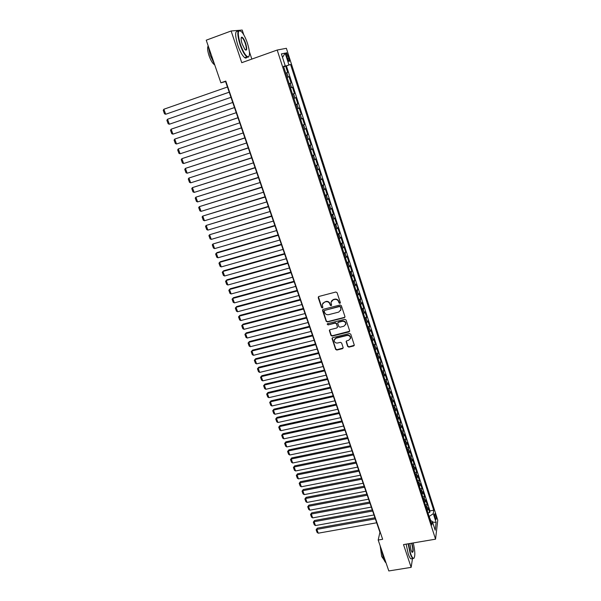 <?xml version="1.0" encoding="UTF-8"?>
<svg xmlns="http://www.w3.org/2000/svg" width="601" height="601" viewBox="0 0 601 601"><rect width="100%" height="100%" fill="white"/><g stroke="black" fill="none" stroke-linecap="round" stroke-linejoin="round"><path stroke-width="0.9" d="M339.888 303.4L340.339 302.581L337.078 292.702L335.824 292.018L318.846 296.481L318.222 297.653L321.52 307.457L322.391 307.93L322.857 307.404L322.264 304.519L324.412 302.123L325.817 301.755C327.703 301.454 329.032 302.183 329.814 303.926L330.234 305.195L331.113 305.676L331.587 305.135L330.993 302.295L333.164 299.839L334.584 299.471C336.477 299.17 337.815 299.899 338.588 301.649L339.017 302.927L339.888 303.4M331.436 301.063L333.345 299.523L334.757 299.155C336.65 298.855 337.987 299.583 338.761 301.334L339.182 302.603L340.361 302.912M318.417 296.736L321.708 307.134L322.85 307.464M322.737 303.28L326.005 301.439C327.883 301.139 329.213 301.867 329.994 303.61L330.415 304.88L331.579 305.195M435.59 515.072L434.921 513.712C434.38 513.923 434.47 515.433 435.207 518.25L435.868 519.602C436.416 519.392 436.318 517.882 435.59 515.072M347.671 346.454L348.911 347.13L353.636 345.981L354.32 345.199L350.759 334.171L349.519 333.495L332.684 337.657L332.015 338.401L335.621 349.384L336.853 350.052L342.517 348.678L343.148 347.551L341.631 343.013L340.399 342.345L337.582 343.028C335.478 343.179 334.336 342.239 334.171 340.219L335.967 338.213L347.047 335.478C349.136 335.32 350.278 336.237 350.481 338.243L348.648 340.324L346.8 340.775L346.123 341.548L347.671 346.454L347.836 346.093L349.068 346.769L354.312 345.282M238.807 30.335L231.122 30.989L241.76 62.684L277.189 50.041L435.552 539.172L403.511 544.589L411.152 567.359L388.817 570.95L378.179 540.044L382.657 539.277L225.796 81.082L220.89 82.81L225.57 81.548L379.922 532.276L378.179 540.044M231.122 30.989L206.233 40.192L220.89 82.81M344.298 317.696L344.944 316.539L341.353 305.661L340.106 304.977L323.173 309.35L322.542 310.507L326.178 321.302L327.417 321.978L344.298 317.696L344.966 317.05M346.078 319.987L349.632 330.76L348.993 331.91L332.15 336.079L330.918 335.403L329.34 330.445L330.009 329.701L336.823 327.996L337.454 326.854L336.44 323.796L335.2 323.12L328.101 324.916L327.199 324.164L327.673 323.639L344.831 319.304L346.078 319.987M427.95 512.856L429.73 512.54L428.19 507.762L427.942 509.55L426.905 506.35L426.214 507.484M425.373 504.893L427.161 504.562L425.606 499.762L425.35 501.527L424.306 498.304L423.607 499.431M422.781 496.877L424.569 496.546L423.014 491.716L422.743 493.459L421.699 490.221L420.985 491.333M420.174 488.823L421.97 488.485L420.399 483.625L420.122 485.345L419.07 482.085L418.356 483.189M417.552 480.717L419.348 480.379L417.77 475.489L417.485 477.186L416.425 473.911L415.704 475M414.923 472.574L416.718 472.221L415.133 467.308L414.833 468.983L413.766 465.685L413.037 466.759M412.271 464.378L414.074 464.025L412.474 459.081L412.166 460.727L411.099 457.414L410.363 458.48M409.604 456.136L411.415 455.776L409.807 450.81L409.484 452.433L408.41 449.097L407.666 450.149M406.922 447.85L408.733 447.49L407.125 442.486L406.794 444.086L405.705 440.736L404.954 441.765M404.233 439.519L406.043 439.151L404.42 434.125L404.082 435.687L402.993 432.322L402.234 433.344M401.521 431.142L403.339 430.759L401.701 425.711L401.355 427.251L400.258 423.855L399.492 424.869M398.794 422.713L400.612 422.33L398.974 417.244L398.606 418.762L397.509 415.351L396.735 416.343M396.051 414.239L397.877 413.849L396.224 408.733L395.849 410.22L394.744 406.794L393.963 407.771M393.294 405.713L395.12 405.314L393.46 400.176L393.077 401.633L391.965 398.185L391.176 399.147M390.522 397.141L392.355 396.735L390.68 391.559L390.282 392.994L389.163 389.523L388.366 390.477M387.735 388.516L389.568 388.103L387.885 382.905L387.48 384.309L386.353 380.816L385.549 381.755M384.925 379.847L386.766 379.426L385.076 374.19L384.655 375.565L383.521 372.057L382.709 372.981M382.108 371.118L383.949 370.697L382.251 365.431L381.815 366.775L380.673 363.252L379.855 364.161M379.269 362.35L381.109 361.915L379.404 356.618L378.961 357.941L377.811 354.387L376.985 355.281M376.414 353.523L378.262 353.08L376.542 347.761L376.083 349.046L374.934 345.477L374.092 346.356M373.544 344.643L375.392 344.2L373.664 338.844L373.198 340.098L372.034 336.507L371.193 337.371M370.652 335.719L372.507 335.26L370.772 329.874L370.291 331.106L369.119 327.492L368.27 328.334M367.752 326.734L369.607 326.275L367.857 320.859L367.369 322.053L366.189 318.417L365.325 319.251M364.83 317.704L366.693 317.238L364.927 311.784L364.424 312.948L363.244 309.29L362.373 310.108M361.892 308.613L363.755 308.14L361.982 302.656L361.464 303.79L360.277 300.109L359.398 300.913M358.932 299.471L360.803 298.99L359.022 293.476L358.489 294.573L357.295 290.876L356.408 291.658M355.957 290.275L357.828 289.787L356.04 284.235L355.491 285.31L354.29 281.584L353.396 282.35M352.967 281.028L354.845 280.532L353.042 274.95L352.479 275.979L351.269 272.238L350.368 272.989M349.955 271.72L351.833 271.216L350.022 265.597L349.451 266.604L348.234 262.832L347.318 263.569M346.927 262.359L348.813 261.848L346.987 256.199L346.401 257.16L345.177 253.374L344.253 254.088M343.885 252.938L345.77 252.42L343.937 246.733L343.336 247.672L342.104 243.856L341.165 244.554M340.82 243.465L342.705 242.932L340.865 237.215L340.249 238.116L339.009 234.277L338.062 234.961M337.732 233.932L339.625 233.391L337.77 227.644L337.146 228.508L335.899 224.646L334.945 225.307M334.629 224.338L336.53 223.797L334.659 218.005L334.021 218.839L332.766 214.955L331.805 215.594M331.512 214.692L333.412 214.136L331.534 208.314L330.873 209.11L329.611 205.196L328.642 205.827M328.371 204.986L330.272 204.423L328.386 198.563L327.71 199.322L326.441 195.385L325.464 195.994M325.209 195.212L327.117 194.649L325.216 188.752L324.532 189.473L323.255 185.514L322.264 186.1M322.031 185.386L323.947 184.808L322.031 178.88L321.332 179.564L320.04 175.582L319.041 176.146M318.83 175.5L320.754 174.914L318.823 168.941L318.109 169.587L316.81 165.583L315.803 166.131M315.615 165.553L317.538 164.952L315.6 158.949L314.864 159.558L313.564 155.524L312.543 156.05M312.377 155.539L314.3 154.93L312.347 148.89L311.603 149.461L310.296 145.404L309.267 145.908M309.117 145.465L311.048 144.849L309.087 138.771L308.321 139.297L307.006 135.217L305.962 135.706M305.841 135.33L307.772 134.707L305.796 128.584L305.015 129.072L303.693 124.963L302.641 125.436M302.543 125.128L304.474 124.497L302.491 118.337L301.694 118.788L300.357 114.656L299.298 115.099M299.223 114.859L301.161 114.22L299.163 108.022L298.351 108.435L297.007 104.273L295.932 104.702M295.88 104.529L297.826 103.883L295.812 97.647L294.986 98.016L293.634 93.824L292.552 94.229M292.514 94.139L294.467 93.478L292.439 87.205L291.598 87.528L290.238 83.314L289.141 83.697M289.134 83.674L291.087 83.006L289.043 76.695L287.083 77.349M287.09 77.371L289.043 76.695M286.639 56.111L288.923 61.49C289.592 61.738 289.577 60.611 288.863 58.117L286.587 52.738C285.911 52.482 285.926 53.609 286.639 56.111M277.189 50.041L286.376 48.305L437.761 520.135L435.552 539.172M429.73 512.54L429.955 510.888L433.727 510.219L290.568 64.45L283.634 66.673M433.727 510.219L433.291 513.667L436.108 522.427L435.184 530.21L432.314 521.337L431.864 524.951L283.529 66.358L285.265 65.885L281.388 53.902L285.137 53.113L288.923 64.893M429.955 510.888L286.429 65.9L285.633 66.118L287.684 72.473L285.715 73.097M291.087 83.006L290.238 83.314M294.467 93.478L293.634 93.824M297.826 103.883L297.007 104.273M301.161 114.22L300.357 114.656M304.474 124.497L303.693 124.963M307.772 134.707L307.006 135.217M311.048 144.849L310.296 145.404M314.3 154.93L313.564 155.524M317.538 164.952L316.81 165.583M320.754 174.914L320.04 175.582M323.947 184.808L323.255 185.514M327.117 194.649L326.441 195.385M330.272 204.423L329.611 205.196M333.412 214.136L332.766 214.955M336.53 223.797L335.899 224.646M339.625 233.391L339.009 234.277M342.705 242.932L342.104 243.856M345.77 252.42L345.177 253.374M348.813 261.848L348.234 262.832M351.833 271.216L351.269 272.238M354.845 280.532L354.29 281.584M357.828 289.787L357.295 290.876M360.803 298.99L360.277 300.109M363.755 308.14L363.244 309.29M366.693 317.238L366.189 318.417M369.607 326.275L369.119 327.492M372.507 335.26L372.034 336.507M375.392 344.2L374.934 345.477M378.262 353.08L377.811 354.387M381.109 361.915L380.673 363.252M383.949 370.697L383.521 372.057M386.766 379.426L386.353 380.816M389.568 388.103L389.163 389.523M392.355 396.735L391.965 398.185M395.12 405.314L394.744 406.794M397.877 413.849L397.509 415.351M400.612 422.33L400.258 423.855M403.339 430.759L402.993 432.322M406.043 439.151L405.705 440.736M408.733 447.49L408.41 449.097M411.415 455.776L411.099 457.414M414.074 464.025L413.766 465.685M416.718 472.221L416.425 473.911M419.348 480.379L419.07 482.085M421.97 488.485L421.699 490.221M424.569 496.546L424.306 498.304M427.161 504.562L426.905 506.35M430.834 520.729L429.084 516.364M243.796 34.873L242.195 30.05L239.476 30.283M411.152 567.359L412.496 558.614M251.842 59.086L249.415 51.784M283.672 66.801L285.633 66.118M286.429 65.9L290.568 64.45M283.582 66.516L285.265 65.885M290.508 87.919L291.598 87.528M293.904 98.429L294.986 98.016M297.285 108.871L298.351 108.435M300.635 119.246L301.694 118.788M303.971 129.553L305.015 129.072M307.284 139.793L308.321 139.297M310.582 149.972L311.603 149.461M313.85 160.091L314.864 159.558M317.103 170.143L318.109 169.587M320.333 180.135L321.332 179.564M323.548 190.066L324.532 189.473M326.734 199.93L327.71 199.322M329.911 209.741L330.873 209.11M333.059 219.485L334.021 218.839M336.192 229.176L337.146 228.508M339.31 238.807L340.249 238.116M342.405 248.371L343.336 247.672M345.485 257.889L346.401 257.16M348.542 267.34L349.451 266.604M351.577 276.738L352.479 275.979M354.598 286.076L355.491 285.31M357.603 295.361L358.489 294.573M360.592 304.594L361.464 303.79M363.56 313.767L364.424 312.948M366.505 322.887L367.369 322.053M369.442 331.955L370.291 331.106M372.357 340.97L373.198 340.098M375.249 349.932L376.083 349.046M378.134 358.842L378.961 357.941M380.996 367.692L381.815 366.775M383.844 376.496L384.655 375.565M386.676 385.249L387.48 384.309M389.493 393.955L390.282 392.994M392.288 402.602L393.077 401.633M395.075 411.204L395.849 410.22M397.839 419.761L398.606 418.762M400.589 428.265L401.355 427.251M403.324 436.717L404.082 435.687M406.043 445.123L406.794 444.086M408.748 453.485L409.484 452.433M411.437 461.793L412.166 460.727M414.112 470.065L414.833 468.983M416.763 478.283L417.485 477.186M419.408 486.449L420.122 485.345M422.037 494.578L422.743 493.459M424.652 502.661L425.35 501.527M432.314 521.337L430.444 520.571M427.251 510.692L427.942 509.55M429.407 516.312L433.291 513.667M282.53 57.426L285.137 53.113M436.108 522.427L432.547 522.044M322.722 309.613L326.358 320.964L327.598 321.64L344.463 317.366M340.369 307.021L339.49 306.548L324.63 310.371L324.164 310.897L324.638 312.512C325.419 314.24 326.741 314.962 328.619 314.676L338.761 312.084L340.947 309.59L340.534 306.698L339.49 306.548M324.36 310.514L339.663 306.225M340.722 310.447L340.805 308.358M340.534 306.698L340.977 308.035M329.543 329.987L331.098 335.058L332.33 335.726L349.662 331.226M337.477 327.35L336.613 323.458L335.373 322.782L328.101 324.916M327.387 323.789L328.281 324.578M343.93 326.215L345.755 324.134C345.567 322.098 344.418 321.167 342.307 321.332L338.386 322.316L337.709 323.09L338.769 326.523L340.008 327.199L343.93 326.215M345.613 324.758L345.921 323.789C345.733 321.76 344.583 320.829 342.48 320.994L342.307 321.332M337.905 322.624L338.558 321.986L342.48 320.994M346.296 341.098L347.836 346.093M350.36 338.806L350.638 337.89C350.436 335.891 349.294 334.967 347.205 335.133L347.047 335.478M334.487 339.28L336.139 337.86L347.205 335.133M332.21 337.95L335.794 349.016L337.018 349.684L343.179 348.002M229.206 92.178L165.696 114.25L163.87 109.232L227.441 87.01M163.87 109.232L163.239 110.314L164.516 113.822L165.696 114.25L229.214 92.201M247.432 43.234C245.786 38.411 243.976 34.723 241.993 32.184C237.711 28.57 237.162 32.582 240.355 44.219C243.217 52.107 245.839 56.329 248.221 56.877C250.151 55.855 249.888 51.31 247.432 43.234M249.092 56.201L248.025 57.305L246.891 56.9C244.547 54.992 242.241 50.8 239.964 44.339C237.042 34.325 237.117 29.742 240.19 30.598M245.696 43.475C247.289 49.237 247.011 51.235 244.87 49.447L242.165 43.963C240.926 39.891 240.783 37.608 241.752 37.104C242.969 37.412 244.284 39.538 245.696 43.475M245.478 50.063C246.628 49.958 246.575 47.802 245.321 43.595C244.276 40.598 243.202 38.644 242.098 37.728L241.196 37.788M214.527 64.315L210.17 55.179L208.096 45.616M214.7 64.818L214.332 64.638C212.506 63.323 210.756 60.378 209.088 55.803C207.51 50.927 207.195 47.674 208.126 46.052M246.951 56.945C246.545 58.147 245.801 58.395 244.72 57.681C242.368 55.773 240.054 51.588 237.778 45.135C234.848 35.098 234.938 30.523 238.049 31.417M408.432 543.755L410.513 553.333C411.677 556.721 412.737 558.397 413.676 558.382C415.336 556.661 415.193 551.515 413.248 542.936M414.104 558.104L412.887 558.547C412.038 557.938 411.144 556.271 410.213 553.544L408.102 543.807M411.858 543.176L412.046 543.695C413.556 549.787 413.548 552.627 412.023 552.229L411.024 550.088L409.867 543.514M412.128 552.357C413.172 551.598 413.052 548.781 411.753 543.897L411.512 543.229M386.03 562.852C385.128 562.19 384.227 560.575 383.325 557.991L381.387 549.352M384.167 560.117L381.688 556.458L380.148 545.761M411.985 558.697L410.926 558.87C410.062 558.261 409.168 556.594 408.237 553.867L406.126 544.145M232.73 102.463L169.332 124.227L167.514 119.246L230.972 97.324M169.332 124.227L168.152 123.791L166.883 120.305L167.514 119.246M234.473 107.556L171.135 129.192L234.488 107.579M236.231 112.688L172.938 134.143L171.766 133.7L170.504 130.237L171.135 129.192L172.938 134.143M237.958 117.721L174.741 139.079L237.973 117.773M239.709 122.844L176.529 144L175.349 143.541L174.095 140.108L174.741 139.079L176.529 144M241.414 127.818L178.317 148.905L241.444 127.9M243.172 132.941L180.097 153.796L178.918 153.338L177.671 149.912L178.317 148.905L180.097 153.796M244.847 137.847L181.878 158.672L244.892 137.967M246.605 142.97L183.643 163.532L182.464 163.066L181.224 159.663L181.878 158.672L183.643 163.532M248.266 147.823L185.409 168.385L248.318 147.966M250.016 152.947L187.166 173.216L185.994 172.735L184.762 169.354L185.409 168.385L187.166 173.216M251.661 157.74L188.924 178.031L251.721 157.913M253.412 162.856L190.675 182.839L189.495 182.351L188.271 178.993L188.924 178.031L190.675 182.839M255.034 167.589L192.418 187.625L255.102 167.792M256.785 172.705L194.161 192.403L192.981 191.907L191.764 188.571L192.418 187.625L194.161 192.403M258.385 177.385L195.888 197.166L258.468 177.611M260.143 182.501L197.616 201.913L196.444 201.41L195.235 198.09L195.888 197.166L197.616 201.913M261.72 187.114L199.344 206.646L261.811 187.369M263.471 192.23L201.065 211.364L199.885 210.853L198.683 207.548L199.344 206.646L201.065 211.364M265.033 196.79L202.777 216.067L265.131 197.075M266.784 201.906L204.483 220.755L203.303 220.236L202.109 216.961L202.777 216.067L204.483 220.755M268.324 206.406L206.188 225.435L268.437 206.714M270.074 211.514L207.886 230.1L206.706 229.574L205.519 226.314L206.188 225.435L207.886 230.1M271.599 215.962L209.576 234.751L271.72 216.3M273.35 221.07L211.267 239.386L210.087 238.852L208.908 235.607L209.576 234.751L211.267 239.386M274.852 225.465L212.949 244.006L274.98 225.833M276.603 230.574L214.625 248.611L213.445 248.07L212.273 244.847L212.949 244.006L214.625 248.611M278.09 234.908L217.029 252.578L216.3 253.209L278.225 235.299M279.833 240.017L217.968 257.791L216.788 257.243L215.624 254.035L216.3 253.209L217.968 257.791M281.306 244.299L220.349 261.705L219.635 262.359L281.448 244.712M283.048 249.4L221.288 266.912L220.116 266.356L218.952 263.17L219.635 262.359L221.288 266.912M284.498 253.63L223.647 270.781L222.948 271.457L284.649 254.073M286.249 258.73L224.594 275.987L223.414 275.423L222.265 272.253L222.948 271.457L224.594 275.987M287.676 262.907L226.93 279.803L226.239 280.502L287.834 263.373M289.419 268.008L227.877 285.002L226.697 284.431L225.555 281.283L226.239 280.502L227.877 285.002M290.831 272.125L230.198 288.773L229.514 289.494L291.004 272.621M292.582 277.226L231.145 293.972L229.965 293.393L228.823 290.26L229.514 289.494L231.145 293.972M293.972 281.298L233.443 297.698L232.767 298.434L294.152 281.816M295.722 286.392L234.39 302.881L233.211 302.295L232.076 299.185L233.443 297.698M232.076 299.185L232.767 298.434L234.39 302.881M297.097 290.411L236.666 306.563L236.005 307.321L297.285 290.952M298.84 295.504L237.62 311.746L236.441 311.153L235.314 308.058L236.666 306.563M235.314 308.058L236.005 307.321L237.62 311.746M300.2 299.471L239.874 315.382L239.221 316.156L300.395 300.042M301.942 304.564L240.828 320.558L239.649 319.957L238.529 316.885L239.874 315.382M238.529 316.885L239.221 316.156L240.828 320.558M303.28 308.478L243.067 324.149L242.421 324.946L303.482 309.072M305.023 313.564L244.014 329.318L242.842 328.717L241.73 325.659L243.067 324.149M241.73 325.659L242.421 324.946L244.014 329.318M306.352 317.433L246.237 332.864L245.606 333.683L306.563 318.049M308.095 322.519L247.191 338.032L246.012 337.424L244.907 334.381L246.237 332.864M244.907 334.381L245.606 333.683L247.191 338.032M309.402 326.335L249.392 341.533L248.769 342.367L309.62 326.982M311.138 331.421L250.347 346.694L249.167 346.078L248.063 343.051L249.392 341.533M248.063 343.051L248.769 342.367L250.347 346.694M312.43 335.193L252.525 350.15L251.917 351.007L312.655 335.854M314.173 340.271L253.479 355.311L252.307 354.688L251.21 351.675L252.525 350.15M251.21 351.675L251.917 351.007L253.479 355.311M315.442 343.99L255.65 358.722L255.042 359.601L315.683 344.681M317.185 349.068L256.597 363.875L255.425 363.244L254.336 360.254L255.65 358.722M254.336 360.254L255.042 359.601L256.597 363.875M318.44 352.742L258.746 367.241L258.152 368.143L318.68 353.448M320.183 357.82L259.7 372.395L258.528 371.756L257.446 368.781L258.746 367.241M257.446 368.781L258.152 368.143L259.7 372.395M321.422 361.441L261.833 375.715L261.247 376.632L321.67 362.17M323.158 366.52L262.787 380.861L261.608 380.215L260.534 377.263L261.833 375.715M260.534 377.263L261.247 376.632L262.787 380.861M324.382 370.096L264.898 384.144L264.32 385.076L324.638 370.847M326.118 375.167L265.852 389.283L264.68 388.629L263.606 385.692L264.898 384.144M263.606 385.692L264.32 385.076L265.852 389.283M327.327 378.698L267.948 392.521L267.377 393.475L327.598 379.471M329.063 383.761L268.902 397.659L267.73 396.998L266.664 394.076L267.948 392.521M266.664 394.076L267.377 393.475L268.902 397.659M330.257 387.247L270.976 400.859L270.42 401.829L330.527 388.043M331.992 392.31L271.937 405.983L270.758 405.322L269.699 402.415L270.976 400.859M269.699 402.415L270.42 401.829L271.937 405.983M333.172 395.751L273.996 409.146L273.447 410.13L333.45 396.57M334.9 400.814L274.95 414.262L273.778 413.593L272.726 410.708L273.996 409.146M272.726 410.708L273.447 410.13L274.95 414.262M336.064 404.21L276.993 417.387L276.452 418.386L336.35 405.044M337.8 409.266L277.947 422.503L276.776 421.827L275.731 418.95L276.993 417.387M275.731 418.95L276.452 418.386L277.947 422.503M338.949 412.617L279.976 425.583L279.442 426.605L339.242 413.473M340.677 417.672L280.93 430.692L279.758 430.008L278.721 427.153L279.976 425.583M278.721 427.153L279.442 426.605L280.93 430.692M341.811 420.978L282.936 433.734L282.417 434.771L342.112 421.857M343.539 426.034L283.897 438.835L282.725 438.152L281.689 435.304L282.936 433.734M281.689 435.304L282.417 434.771L283.897 438.835M344.658 429.294L285.888 441.84L285.377 442.892L344.966 430.196M346.386 434.343L286.85 446.934L285.678 446.243L284.649 443.418L285.888 441.84M284.649 443.418L285.377 442.892L286.85 446.934M347.491 437.558L288.826 449.901L288.315 450.968L347.799 438.482M349.219 442.606L289.78 454.995L288.608 454.296L287.586 451.486L288.826 449.901M287.586 451.486L288.315 450.968L289.78 454.995M350.3 445.784L291.74 457.917L291.245 459.006L350.623 446.723M352.028 450.825L292.702 463.003L291.53 462.304L290.508 459.502L291.74 457.917M290.508 459.502L291.245 459.006L292.702 463.003M353.103 453.958L294.64 465.888L294.152 466.992L353.433 454.919M354.83 458.999L295.602 470.974L294.43 470.267L293.416 467.48L294.64 465.888M293.416 467.48L294.152 466.992L295.602 470.974M355.89 462.086L297.525 473.821L297.044 474.94L356.22 463.07M357.61 467.127L298.487 478.899L297.315 478.186L296.308 475.421L297.525 473.821M296.308 475.421L297.044 474.94L298.487 478.899M358.654 470.177L300.395 481.709L299.922 482.843L359 471.176M360.382 475.211L301.356 486.78L300.192 486.066L299.185 483.309L300.395 481.709M299.185 483.309L299.922 482.843L301.356 486.78M361.411 478.216L303.25 489.552L302.784 490.709L361.757 479.23M363.132 483.249L304.211 494.623L303.047 493.894L302.048 491.16L303.25 489.552M302.048 491.16L302.784 490.709L304.211 494.623M364.146 486.217L306.089 497.358L305.631 498.522L364.506 487.246M365.874 491.242L307.051 502.421L305.886 501.692L304.895 498.965L306.089 497.358M304.895 498.965L305.631 498.522L307.051 502.421M366.873 494.165L308.914 505.118L308.463 506.297L367.234 495.224M368.593 499.191L309.876 510.174L308.711 509.438L307.72 506.733L308.914 505.118M307.72 506.733L308.463 506.297L309.876 510.174M369.585 502.075L311.724 512.841L311.28 514.035L369.946 503.15M371.298 507.094L312.685 517.889L311.521 517.145L310.537 514.456L311.724 512.841M310.537 514.456L311.28 514.035L312.685 517.889M372.274 509.948L314.518 520.519L314.083 521.728L372.65 511.038M373.995 514.959L315.48 525.559L314.315 524.816L313.339 522.134L314.518 520.519M313.339 522.134L314.083 521.728L315.48 525.559M374.956 517.769L317.298 528.151L316.87 529.383L375.332 518.873M376.669 522.78L318.26 533.192L317.095 532.441L316.118 529.782L317.298 528.151M316.118 529.782L316.87 529.383L318.26 533.192M288.187 76.973L286.82 72.736M286.692 56.284L288.112 55.78M287.443 58.613L288.863 58.117M286.121 52.903L286.587 52.738M244.72 57.681L246.891 56.9M242.098 37.728L241.144 38.081M241.564 37.54L241.752 37.104M248.221 56.877L248.025 57.305M410.926 558.87L412.887 558.547"/></g></svg>
